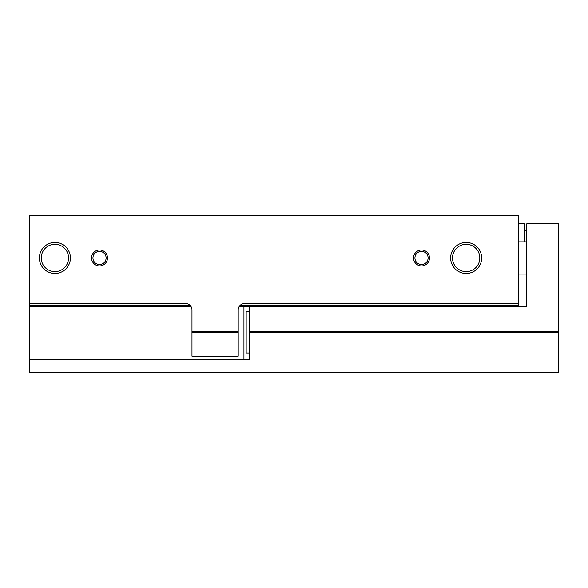 <?xml version="1.0" encoding="UTF-8"?>
<svg xmlns="http://www.w3.org/2000/svg" width="588" height="588" viewBox="0 0 588 588"><rect width="100%" height="100%" fill="white"/><g stroke="black" fill="none" stroke-linecap="round" stroke-linejoin="round"><path stroke-width="0.88" d="M191.982 331.706L238.214 331.706L238.214 332.257L191.982 332.257L191.982 309.942A6.372 6.372 0 0 0 185.61 303.562L29.4 303.562L29.4 215.892L518.748 215.892L518.748 306.752M137.79 305.157L137.79 306.752M29.4 303.562L29.4 305.157L189.828 305.157M240.367 305.157L518.748 305.157M29.4 305.157L29.4 306.752L191.129 306.752M91.566 257.978A7.967 7.967 0 0 0 103.517 264.879A7.967 7.967 0 0 0 103.517 251.076A7.967 7.967 0 0 0 91.566 257.978M413.548 257.978A7.967 7.967 0 0 0 425.506 264.879A7.967 7.967 0 0 0 425.506 251.076A7.967 7.967 0 0 0 413.548 257.978M39.396 257.978A15.509 15.509 0 0 0 62.659 271.406A15.509 15.509 0 0 0 62.659 244.549A15.509 15.509 0 0 0 39.396 257.978M450.643 257.978A15.509 15.509 0 0 0 473.906 271.406A15.509 15.509 0 0 0 473.906 244.549A15.509 15.509 0 0 0 450.643 257.978M518.748 303.562L244.586 303.562A6.372 6.372 0 0 0 238.214 309.942L238.214 331.706M191.982 332.257L191.982 356.166L238.214 356.166L238.214 332.257M505.996 305.157L505.996 306.752M137.79 306.113L190.71 306.113M239.485 306.113L505.996 306.113M518.748 223.705L524.327 223.705L524.327 241.874M452.495 257.978A13.656 13.656 0 0 0 472.98 269.804A13.656 13.656 0 0 0 472.98 246.151A13.656 13.656 0 0 0 452.495 257.978M41.248 257.978A13.656 13.656 0 0 0 61.733 269.804A13.656 13.656 0 0 0 61.733 246.151A13.656 13.656 0 0 0 41.248 257.978M414.93 257.978A6.593 6.593 0 0 0 424.815 263.681A6.593 6.593 0 0 0 424.815 252.267A6.593 6.593 0 0 0 414.93 257.978M92.948 257.978A6.593 6.593 0 0 0 102.826 263.681A6.593 6.593 0 0 0 102.826 252.267A6.593 6.593 0 0 0 92.948 257.978M239.066 306.752L249.371 306.752L249.371 332.257L558.6 332.257L558.6 372.108L29.4 372.108L29.4 306.752M249.371 306.752L526.723 306.752L526.723 223.866L558.6 223.866L558.6 332.257M249.371 331.706L558.6 331.706M29.4 359.356L249.371 359.356L249.371 332.257M249.371 352.976L246.181 352.976L246.181 311.537L249.371 311.537M526.723 232.231C525.915 230.327 525.305 229.592 524.878 230.033L524.878 241.874M243.946 359.356L243.946 306.752M524.878 230.033L524.327 229.937M518.748 274.074L526.723 274.074M518.748 241.874L526.723 241.874"/></g></svg>
